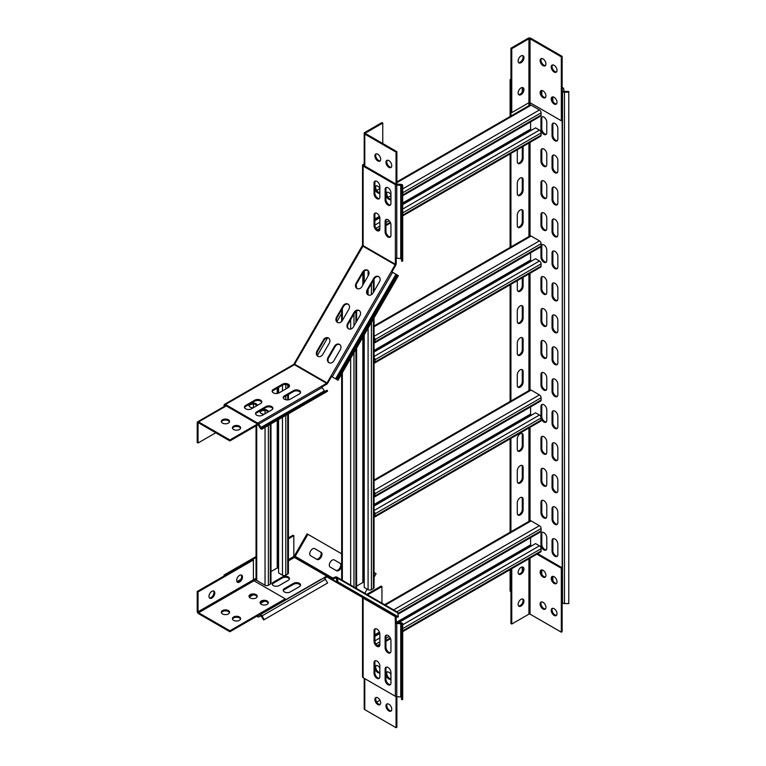 <?xml version="1.0" encoding="UTF-8"?>
<svg xmlns="http://www.w3.org/2000/svg" width="766" height="766" viewBox="0 0 766 766"><rect width="100%" height="100%" fill="white"/><g stroke="black" fill="none" stroke-linecap="round" stroke-linejoin="round"><path stroke-width="1.15" d="M328.691 338.17A4.108 3.361 -60 0 0 324.037 340.2L317.574 351.383A4.108 3.361 -60 0 0 318.149 356.439M317.842 356.286L317.842 356.286A4.108 3.361 120 0 1 316.99 351.048L323.453 339.855A4.108 3.361 120 0 1 328.413 337.978A4.108 3.361 120 0 1 329.265 343.216L322.802 354.399A4.108 3.361 120 0 1 317.842 356.286M339.769 344.556A4.108 3.361 -60 0 0 335.106 346.586L328.652 357.779A4.108 3.361 -60 0 0 329.217 362.825M328.911 362.682L328.911 362.682A4.108 3.361 120 0 1 328.059 357.444L334.522 346.251A4.108 3.361 120 0 1 339.482 344.374A4.108 3.361 120 0 1 340.334 349.612L333.88 360.796A4.108 3.361 120 0 1 328.911 362.682M347.64 323.539L354.093 312.346A4.108 3.361 -60 0 1 359.053 310.469L359.053 310.469A4.108 3.361 -60 0 1 359.905 315.707L353.452 326.89A4.108 3.361 120 0 1 348.492 328.777L348.492 328.777A4.108 3.361 120 0 1 347.64 323.539L348.224 323.874A4.108 3.361 -60 0 0 348.789 328.93M342.354 308.478L342.354 320.542A4.108 3.361 120 0 1 337.413 322.381L337.413 322.381A4.108 3.361 120 0 1 336.561 317.143L337.155 317.488A4.108 3.361 -60 0 0 337.72 322.534M254.791 400.178A4.108 2.375 180 0 1 260.603 400.178A4.108 2.375 180 0 1 261.809 401.853A4.108 2.375 180 0 1 260.603 403.538L251.468 408.805A4.108 2.375 180 0 1 246.987 409.322A4.108 2.375 180 0 1 244.45 407.129A4.108 2.375 180 0 1 245.656 405.453L254.791 400.178L254.791 401.135L245.656 406.411A4.108 2.375 -0 0 0 244.536 407.608M261.723 402.332A4.108 2.375 -0 0 0 260.603 401.135A4.108 2.375 -0 0 0 254.791 401.135M293.541 390.593A4.108 2.375 180 0 1 299.362 390.593A4.108 2.375 180 0 1 300.559 392.269A4.108 2.375 180 0 1 299.362 393.944L290.228 399.22A4.108 2.375 180 0 1 285.747 399.737A4.108 2.375 180 0 1 283.209 397.544A4.108 2.375 180 0 1 284.406 395.859L293.541 390.593L293.541 391.55L284.406 396.826A4.108 2.375 -0 0 0 283.296 398.023M300.473 392.747A4.108 2.375 -0 0 0 299.362 391.55A4.108 2.375 -0 0 0 293.541 391.55M282.472 384.197A4.108 2.375 180 0 1 288.284 384.197A4.108 2.375 180 0 1 289.491 385.873A4.108 2.375 180 0 1 288.284 387.558L279.15 392.824A4.108 2.375 180 0 1 274.668 393.341A4.108 2.375 180 0 1 272.131 391.148A4.108 2.375 180 0 1 273.338 389.473L282.472 384.197L282.472 385.154L273.338 390.43A4.108 2.375 -0 0 0 272.217 391.627M289.404 386.351A4.108 2.375 -0 0 0 288.284 385.154A4.108 2.375 -0 0 0 282.472 385.154L282.472 390.909M265.859 406.574A4.108 2.375 180 0 1 271.681 406.574A4.108 2.375 180 0 1 272.878 408.249A4.108 2.375 180 0 1 271.681 409.925L262.546 415.201A4.108 2.375 180 0 1 258.065 415.718A4.108 2.375 180 0 1 255.528 413.525A4.108 2.375 180 0 1 256.725 411.849L265.859 406.574L265.859 407.531L256.725 412.807A4.108 2.375 -0 0 0 255.614 414.004M272.792 408.728A4.108 2.375 -0 0 0 271.681 407.531A4.108 2.375 -0 0 0 265.859 407.531M224.065 406.545L224.065 405.291A1.953 1.13 60 0 1 224.467 404.4A1.953 1.13 60 0 1 225.453 404.496L257.711 423.119L321.098 386.524A1.953 1.13 60 0 1 322.084 387.558L324.851 391.455M257.711 423.119A1.953 1.13 60 0 1 258.688 424.153L261.465 428.05L327.005 390.21L327.589 391.225L264.203 427.83L263.619 426.806M224.898 406.066L225.453 405.453L257.711 424.077L260.095 427.945A1.953 1.13 -120 0 0 261.072 428.97A1.953 1.13 -120 0 0 262.049 429.075L325.445 392.47A1.953 1.13 -120 0 0 325.445 392.47L264.203 427.83M367.556 270.168L367.556 270.168A4.108 3.361 -60 0 0 362.596 272.054L356.133 283.238A4.108 3.361 -60 0 0 356.985 288.476A4.108 3.361 -60 0 0 361.954 286.599L368.408 275.406A4.108 3.361 -60 0 0 367.556 270.168M378.634 276.564L378.634 276.564A4.108 3.361 -60 0 0 373.674 278.451L367.211 289.634A4.108 3.361 -60 0 0 368.063 294.872A4.108 3.361 -60 0 0 373.023 292.995L379.486 281.802A4.108 3.361 -60 0 0 378.634 276.564M342.373 320.504L348.836 309.311A4.108 3.361 -60 0 0 347.984 304.073L347.984 304.073A4.108 3.361 -60 0 0 343.024 305.96L336.561 317.143M376.958 198.653A4.108 2.375 -120 0 0 379.007 198.863A4.108 2.375 -120 0 0 379.859 196.977L379.859 186.425A4.108 2.375 -120 0 0 378.069 182.289A4.108 2.375 -120 0 0 374.9 181.188A4.108 2.375 -120 0 0 374.047 183.074L374.047 193.626A4.108 2.375 -120 0 0 376.958 198.653M379.381 198.547A4.108 2.375 60 0 1 377.782 198.174A4.108 2.375 60 0 1 374.88 193.147L374.88 182.595A4.108 2.375 60 0 1 375.359 181.025M388.027 237.01A4.108 2.375 -120 0 0 390.085 237.221A4.108 2.375 -120 0 0 390.938 235.334L390.938 224.783A4.108 2.375 -120 0 0 389.138 220.646A4.108 2.375 -120 0 0 385.968 219.545A4.108 2.375 -120 0 0 385.116 221.431L385.116 231.983A4.108 2.375 -120 0 0 388.027 237.01M390.459 236.905A4.108 2.375 60 0 1 388.86 236.531A4.108 2.375 60 0 1 385.949 231.495L385.949 220.953A4.108 2.375 60 0 1 386.428 219.382M376.958 230.623A4.108 2.375 -120 0 0 379.007 230.825A4.108 2.375 -120 0 0 379.859 228.938L379.859 218.396A4.108 2.375 -120 0 0 378.069 214.26A4.108 2.375 -120 0 0 374.9 213.159A4.108 2.375 -120 0 0 374.047 215.035L374.047 225.587A4.108 2.375 -120 0 0 376.958 230.623M379.381 230.509A4.108 2.375 60 0 1 377.782 230.145A4.108 2.375 60 0 1 374.88 225.108L374.88 214.557A4.108 2.375 60 0 1 375.359 212.986M388.027 205.049A4.108 2.375 -120 0 0 390.085 205.25A4.108 2.375 -120 0 0 390.938 203.373L390.938 192.821A4.108 2.375 -120 0 0 389.138 188.685A4.108 2.375 -120 0 0 385.968 187.584A4.108 2.375 -120 0 0 385.116 189.47L385.116 200.012A4.108 2.375 -120 0 0 388.027 205.049M390.459 204.943A4.108 2.375 60 0 1 388.86 204.57A4.108 2.375 60 0 1 385.949 199.533L385.949 188.991A4.108 2.375 60 0 1 386.428 187.421M364.204 163.828L363.113 164.451A1.953 1.13 0 0 0 362.538 165.255A1.953 1.13 0 0 0 363.113 166.05L395.371 184.683L395.371 257.874A1.953 1.13 0 0 0 396.759 258.209L401.528 258.659M395.371 184.683A1.953 1.13 0 0 0 396.759 185.008L401.528 185.458L401.528 261.149L402.696 261.149L402.696 187.948L401.528 187.948M364.204 164.786L363.946 165.571L396.204 184.204L400.742 184.328A1.953 1.13 180 0 1 402.121 184.663A1.953 1.13 180 0 1 402.696 185.458L402.696 187.948M395.965 274.285L335.604 378.825L336.389 379.275L396.74 274.735L391.302 271.595L395.371 264.27L395.371 257.874M335.604 378.825L332.205 376.862L392.565 272.323M396.204 258.161L396.204 263.791A1.953 1.13 120 0 1 395.802 265.151L391.886 271.93M362.538 165.255L362.538 244.842A1.953 1.13 0 0 0 363.113 245.647L362.95 246.192L395.208 264.816M348.224 323.874L354.687 312.691A4.108 3.361 120 0 1 359.34 310.651M337.155 317.488L343.608 306.295A4.108 3.361 120 0 1 348.271 304.265M357.291 288.629A4.108 3.361 120 0 1 356.726 283.583L363.18 272.39A4.108 3.361 120 0 1 367.843 270.36M368.369 295.025A4.108 3.361 120 0 1 367.795 289.969L374.258 278.786A4.108 3.361 120 0 1 378.911 276.756M321.758 387.098L326.642 384.283A1.953 1.13 -60 0 0 327.618 383.249L331.534 376.47L330.941 376.135L332.205 376.862M294.364 364.051L327.025 382.914L391.302 271.595M294.048 363.869L362.232 245.771L362.95 246.192L294.374 364.702L326.642 383.326L321.098 386.524M342.354 312.231L336.935 321.615M327.513 337.94L317.354 355.52M396.74 274.735L397.372 275.099L337.021 379.639L336.389 379.275M337.021 379.639L338.026 380.223L398.377 275.683L397.372 275.099M224.467 404.4L293.397 364.606A1.953 1.13 60 0 1 294.374 364.702L225.453 404.496M368.408 600.879L361.954 597.154M379.486 607.275L373.023 603.541M359.905 595.967L348.492 589.38M348.836 589.581L337.413 582.983M335.795 570.297A4.108 2.375 -60 0 0 337.854 570.096A4.108 2.375 -60 0 0 340.535 566.467A4.108 2.375 -60 0 0 339.903 563.173L340.736 563.652A4.108 2.375 -60 0 1 341.368 566.945A4.108 2.375 -60 0 1 338.677 570.574A4.108 2.375 -60 0 1 336.628 570.775L330.165 567.051A4.108 2.375 120 0 1 329.313 565.164A4.108 2.375 120 0 1 331.103 561.028A4.108 2.375 120 0 1 334.273 559.927L340.736 563.652M374.047 662.734A4.108 2.375 60 0 1 374.9 660.847A4.108 2.375 60 0 1 376.958 661.058A4.108 2.375 60 0 1 379.859 666.094L379.859 676.637A4.108 2.375 60 0 1 379.007 678.523A4.108 2.375 60 0 1 375.838 677.422A4.108 2.375 60 0 1 374.047 673.285L374.047 662.734L374.88 662.255L374.88 672.807A4.108 2.375 -120 0 0 376.403 676.637A4.108 2.375 -120 0 0 379.381 678.207M375.359 660.685A4.108 2.375 -120 0 0 374.88 662.255M385.116 637.159A4.108 2.375 60 0 1 385.968 635.282A4.108 2.375 60 0 1 388.027 635.483A4.108 2.375 60 0 1 390.938 640.52L390.938 651.071A4.108 2.375 60 0 1 390.085 652.948A4.108 2.375 60 0 1 386.916 651.847A4.108 2.375 60 0 1 385.116 647.71L385.116 637.159L385.949 636.68L385.949 647.232A4.108 2.375 -120 0 0 387.481 651.071A4.108 2.375 -120 0 0 390.459 652.632M386.428 635.11A4.108 2.375 -120 0 0 385.949 636.68M374.047 630.772A4.108 2.375 60 0 1 374.9 628.886A4.108 2.375 60 0 1 376.958 629.087A4.108 2.375 60 0 1 379.859 634.124L379.859 644.675A4.108 2.375 60 0 1 379.007 646.552A4.108 2.375 60 0 1 375.838 645.451A4.108 2.375 60 0 1 374.047 641.314L374.047 630.772L374.88 630.294L374.88 640.836A4.108 2.375 -120 0 0 376.403 644.675A4.108 2.375 -120 0 0 379.381 646.245M375.359 628.723A4.108 2.375 -120 0 0 374.88 630.294M385.116 669.13A4.108 2.375 60 0 1 385.968 667.243A4.108 2.375 60 0 1 388.027 667.445A4.108 2.375 60 0 1 390.938 672.481L390.938 683.033A4.108 2.375 60 0 1 390.085 684.909A4.108 2.375 60 0 1 386.916 683.808A4.108 2.375 60 0 1 385.116 679.672L385.116 669.13L385.949 668.651L385.949 679.193A4.108 2.375 -120 0 0 387.481 683.033A4.108 2.375 -120 0 0 390.459 684.603M386.428 667.081A4.108 2.375 -120 0 0 385.949 668.651M362.538 597.49L362.538 676.876A1.953 1.13 -0 0 0 363.113 677.68L395.371 696.304L395.371 623.103A1.953 1.13 -0 0 0 396.759 623.438L401.528 623.888L401.528 699.569L402.696 699.569L402.696 626.377L401.528 626.377M395.371 696.304A1.953 1.13 -0 0 0 396.759 696.629L401.528 697.089M396.204 616.534L396.204 622.624L400.742 622.758A1.953 1.13 180 0 1 402.121 623.093A1.953 1.13 180 0 1 402.696 623.888L402.696 626.377M309.742 553.866A4.108 2.375 120 0 0 310.594 555.743L317.047 559.477A4.108 2.375 120 0 0 321.165 557.102A4.108 2.375 120 0 0 321.165 552.353L314.702 548.628A4.108 2.375 120 0 0 311.532 549.729A4.108 2.375 120 0 0 309.742 553.866M283.296 590.768A4.108 2.375 180 0 1 284.406 589.561L293.541 584.295A4.108 2.375 180 0 1 299.362 584.295A4.108 2.375 180 0 1 300.473 585.492M299.362 586.689A4.108 2.375 -0 0 0 300.559 585.013A4.108 2.375 -0 0 0 299.362 583.328A4.108 2.375 -0 0 0 293.541 583.328L284.406 588.604A4.108 2.375 -0 0 0 283.209 590.28A4.108 2.375 -0 0 0 285.747 592.472A4.108 2.375 -0 0 0 290.228 591.965L299.362 586.689M272.217 584.372A4.108 2.375 180 0 1 273.338 583.175L282.472 577.899A4.108 2.375 180 0 1 288.284 577.899A4.108 2.375 180 0 1 289.404 579.096M288.284 580.293A4.108 2.375 -0 0 0 289.491 578.617A4.108 2.375 -0 0 0 288.284 576.942A4.108 2.375 -0 0 0 282.472 576.942L273.338 582.217A4.108 2.375 -0 0 0 272.131 583.893A4.108 2.375 -0 0 0 274.668 586.086A4.108 2.375 -0 0 0 279.15 585.569L288.284 580.293M256.725 616.257L257.711 616.822A1.953 1.13 -120 0 0 258.688 616.917L261.072 615.807L263.619 619.953L327.589 583.012L325.445 579.288A1.953 1.13 60 0 0 324.458 578.253A1.953 1.13 60 0 0 323.482 578.158L260.095 614.753A1.953 1.13 60 0 1 261.072 614.849A1.953 1.13 60 0 1 262.049 615.883L264.203 619.608M336.389 578.483L337.021 582.361L338.026 581.978L337.394 578.1A1.953 1.599 -60 0 0 335.431 576.97L332.032 578.253A0.785 0.642 -60 0 1 331.534 578.234L330.941 579.249A1.953 1.599 -60 0 0 332.205 579.316L335.604 578.024L336.389 578.483A0.785 0.642 -60 0 0 335.604 578.024M288.418 537.866L292.995 535.223L293.818 535.702L293.818 556.48L294.374 557.437A1.953 1.13 -60 0 1 295.35 557.342L331.534 578.234M362.577 597.518A1.953 1.13 -0 0 0 363.113 598.083L362.95 597.729A1.953 1.599 -60 0 0 362.95 597.729L391.302 614.093A1.953 1.599 -60 0 0 392.249 614.246M257.558 615.778L323.482 578.158M258.688 616.917L260.679 615.768L258.688 616.917M332.703 578.004L295.188 556.346A0.785 0.642 -60 0 0 295.35 557.342L327.618 575.975A1.953 1.13 120 0 0 326.642 576.07L321.49 579.307M256.045 556.556L224.065 575.017L224.898 575.505L256.045 557.524M288.418 538.824L293.818 535.702M236.943 581.653L240.773 579.441M224.065 575.017L224.065 575.984M249.256 597.078L253.086 594.866M260.335 603.464L264.165 601.253M324.487 578.263L327.025 576.99L329.265 578.282M396.204 622.624L395.371 623.103L395.208 616.352L330.941 579.249M328.911 578.071L340.334 584.669M295.188 556.346L307.913 534.314L307.089 533.835L294.364 555.867A1.953 1.599 -60 0 0 294.058 557.141M316.224 558.998A4.108 2.375 120 0 0 320.332 556.614A4.108 2.375 120 0 0 320.332 551.874L321.165 552.353M364.798 593.257L367.173 589.14M374.047 577.238L376.096 573.677L374.047 572.489M307.913 534.314L341.665 553.799M337.394 578.1L397.745 612.944A1.953 1.599 -60 0 0 397.056 611.881L336.705 577.037M338.026 581.978L398.377 616.822L397.372 617.205L337.021 582.361M397.745 612.944L398.377 616.822M366.751 594.387L381.104 586.105L381.937 586.584L367.584 594.866M381.937 603.158L381.937 586.584M402.696 195.77L540.614 116.145A2.346 1.36 -120 0 0 541.102 115.072L541.102 112.832A2.346 1.36 -120 0 0 539.446 109.959L531.135 105.162A2.346 1.36 -120 0 0 529.967 105.047L396.884 181.877M530.589 121.938L530.589 129.138L531.413 130.258M402.696 215.916L540.614 136.281A2.346 1.36 -120 0 0 541.102 135.209L541.102 132.968A2.346 1.36 -120 0 0 539.446 130.096L535.568 127.855L402.696 204.57M379.812 217.783L374.88 220.627M397.956 614.246L540.614 531.882A2.346 1.36 -120 0 0 541.102 530.8L541.102 528.569A2.346 1.36 -120 0 0 539.446 525.687L531.135 520.899A2.346 1.36 -120 0 0 529.967 520.775L384.609 604.7M530.589 537.675L530.589 544.865L531.413 545.986M402.696 631.644L540.614 552.018A2.346 1.36 -120 0 0 541.102 550.946L541.102 548.705A2.346 1.36 -120 0 0 539.446 545.823L535.568 543.592L398.444 622.758M379.812 633.511L374.88 636.364M278.594 419.519L278.594 572.939L282.472 575.18A2.346 1.36 -0 0 0 285.795 575.18L287.729 574.06A2.346 1.36 -0 0 0 288.418 573.102L288.418 413.841M278.594 568.152L277.215 567.989L270.982 571.589M256.045 425.829L256.045 579.498A2.346 1.36 -0 0 0 256.725 580.456L265.036 585.253A2.346 1.36 -0 0 0 268.359 585.253L270.293 584.132A2.346 1.36 -0 0 0 270.982 583.175L270.982 423.914M278.594 393.092L278.594 387.395M520.21 514.963A4.108 2.375 120 0 0 523.111 509.926L523.111 499.375A4.108 2.375 120 0 0 522.259 497.498A4.108 2.375 120 0 0 519.089 498.599A4.108 2.375 120 0 0 517.299 502.735L517.299 513.287A4.108 2.375 120 0 0 518.151 515.164A4.108 2.375 120 0 0 520.21 514.963M517.778 514.848A4.108 2.375 120 0 0 519.377 514.484A4.108 2.375 120 0 0 522.278 509.447L522.278 498.896A4.108 2.375 120 0 0 521.799 497.335M520.21 483.001A4.108 2.375 120 0 0 523.111 477.965L523.111 467.413A4.108 2.375 120 0 0 522.259 465.536A4.108 2.375 120 0 0 519.089 466.638A4.108 2.375 120 0 0 517.299 470.774L517.299 481.316A4.108 2.375 120 0 0 518.151 483.202A4.108 2.375 120 0 0 520.21 483.001M517.778 482.886A4.108 2.375 120 0 0 519.377 482.513A4.108 2.375 120 0 0 522.278 477.486L522.278 466.934A4.108 2.375 120 0 0 521.799 465.364M520.21 451.03A4.108 2.375 120 0 0 523.111 446.004L523.111 435.452A4.108 2.375 120 0 0 522.259 433.566A4.108 2.375 120 0 0 519.089 434.667A4.108 2.375 120 0 0 517.299 438.803L517.299 449.355A4.108 2.375 120 0 0 518.151 451.241A4.108 2.375 120 0 0 520.21 451.03M517.778 450.925A4.108 2.375 120 0 0 519.377 450.552A4.108 2.375 120 0 0 522.278 445.515L522.278 434.973A4.108 2.375 120 0 0 521.799 433.403M520.21 387.108A4.108 2.375 120 0 0 523.111 382.071L523.111 371.52A4.108 2.375 120 0 0 522.259 369.643A4.108 2.375 120 0 0 519.089 370.744A4.108 2.375 120 0 0 517.299 374.88L517.299 385.432A4.108 2.375 120 0 0 518.151 387.309A4.108 2.375 120 0 0 520.21 387.108M517.778 386.993A4.108 2.375 120 0 0 519.377 386.629A4.108 2.375 120 0 0 522.278 381.592L522.278 371.041A4.108 2.375 120 0 0 521.799 369.471M520.21 355.146A4.108 2.375 120 0 0 523.111 350.11L523.111 339.558A4.108 2.375 120 0 0 522.259 337.682A4.108 2.375 120 0 0 519.089 338.783A4.108 2.375 120 0 0 517.299 342.919L517.299 353.461A4.108 2.375 120 0 0 518.151 355.347A4.108 2.375 120 0 0 520.21 355.146M517.778 355.031A4.108 2.375 120 0 0 519.377 354.658A4.108 2.375 120 0 0 522.278 349.631L522.278 339.079A4.108 2.375 120 0 0 521.799 337.509M520.21 323.175A4.108 2.375 120 0 0 523.111 318.139L523.111 307.597A4.108 2.375 120 0 0 522.259 305.711A4.108 2.375 120 0 0 519.089 306.812A4.108 2.375 120 0 0 517.299 310.948L517.299 321.5A4.108 2.375 120 0 0 518.151 323.386A4.108 2.375 120 0 0 520.21 323.175M517.778 323.07A4.108 2.375 120 0 0 519.377 322.697A4.108 2.375 120 0 0 522.278 317.66L522.278 307.118A4.108 2.375 120 0 0 521.799 305.548M517.299 280.643L517.299 289.538A4.108 2.375 120 0 0 518.151 291.415A4.108 2.375 120 0 0 520.21 291.214A4.108 2.375 120 0 0 523.111 286.178L523.111 277.292M517.778 291.109A4.108 2.375 120 0 0 519.377 290.735A4.108 2.375 120 0 0 522.278 285.699L522.278 277.771M520.21 227.282A4.108 2.375 120 0 0 523.111 222.255L523.111 211.703A4.108 2.375 120 0 0 522.259 209.827A4.108 2.375 120 0 0 519.089 210.928A4.108 2.375 120 0 0 517.299 215.064L517.299 225.606A4.108 2.375 120 0 0 518.151 227.492A4.108 2.375 120 0 0 520.21 227.282M517.778 227.176A4.108 2.375 120 0 0 519.377 226.803A4.108 2.375 120 0 0 522.278 221.776L522.278 211.225A4.108 2.375 120 0 0 521.799 209.654M520.21 195.32A4.108 2.375 120 0 0 523.111 190.284L523.111 179.742A4.108 2.375 120 0 0 522.259 177.856A4.108 2.375 120 0 0 519.089 178.957A4.108 2.375 120 0 0 517.299 183.093L517.299 193.645A4.108 2.375 120 0 0 518.151 195.522A4.108 2.375 120 0 0 520.21 195.32M517.778 195.215A4.108 2.375 120 0 0 519.377 194.842A4.108 2.375 120 0 0 522.278 189.805L522.278 179.263A4.108 2.375 120 0 0 521.799 177.693M517.557 149.6A4.108 2.375 120 0 0 517.299 151.132L517.299 161.683A4.108 2.375 120 0 0 518.151 163.56A4.108 2.375 120 0 0 520.21 163.359A4.108 2.375 120 0 0 523.111 158.323L523.111 147.781A4.108 2.375 120 0 0 522.852 146.545M517.778 163.254A4.108 2.375 120 0 0 519.377 162.88A4.108 2.375 120 0 0 522.278 157.844L522.278 147.292A4.108 2.375 120 0 0 522.259 146.881M540.968 246.652L540.968 257.175A4.108 2.375 -120 0 0 542.759 261.311A4.108 2.375 -120 0 0 545.928 262.412A4.108 2.375 -120 0 0 546.78 260.526L546.78 249.984A4.108 2.375 -120 0 0 543.87 244.948A4.108 2.375 -120 0 0 541.821 244.747A4.108 2.375 -120 0 0 541.102 245.685M557.849 224.409A4.108 2.375 -120 0 0 554.948 219.373A4.108 2.375 -120 0 0 552.889 219.172A4.108 2.375 -120 0 0 552.037 221.048L552.037 231.6A4.108 2.375 -120 0 0 553.837 235.737A4.108 2.375 -120 0 0 556.997 236.838A4.108 2.375 -120 0 0 557.849 234.961L557.849 224.409M546.78 218.013A4.108 2.375 -120 0 0 543.87 212.986A4.108 2.375 -120 0 0 541.821 212.776A4.108 2.375 -120 0 0 540.968 214.662L540.968 225.204A4.108 2.375 -120 0 0 542.759 229.35A4.108 2.375 -120 0 0 545.928 230.451A4.108 2.375 -120 0 0 546.78 228.565L546.78 218.013M557.849 192.448A4.108 2.375 -120 0 0 554.948 187.411A4.108 2.375 -120 0 0 552.889 187.21A4.108 2.375 -120 0 0 552.037 189.087L552.037 199.639A4.108 2.375 -120 0 0 553.837 203.775A4.108 2.375 -120 0 0 556.997 204.876A4.108 2.375 -120 0 0 557.849 202.99L557.849 192.448M546.78 313.907A4.108 2.375 -120 0 0 543.87 308.87A4.108 2.375 -120 0 0 541.821 308.669A4.108 2.375 -120 0 0 540.968 310.556L540.968 321.098A4.108 2.375 -120 0 0 542.759 325.234A4.108 2.375 -120 0 0 545.928 326.335A4.108 2.375 -120 0 0 546.78 324.458L546.78 313.907M557.849 288.342A4.108 2.375 -120 0 0 554.948 283.305A4.108 2.375 -120 0 0 552.889 283.094A4.108 2.375 -120 0 0 552.037 284.981L552.037 295.532A4.108 2.375 -120 0 0 553.837 299.669A4.108 2.375 -120 0 0 556.997 300.77A4.108 2.375 -120 0 0 557.849 298.884L557.849 288.342M546.78 281.945A4.108 2.375 -120 0 0 543.87 276.909A4.108 2.375 -120 0 0 541.821 276.708A4.108 2.375 -120 0 0 540.968 278.585L540.968 289.136A4.108 2.375 -120 0 0 542.759 293.273A4.108 2.375 -120 0 0 545.928 294.374A4.108 2.375 -120 0 0 546.78 292.497L546.78 281.945M557.849 256.371A4.108 2.375 -120 0 0 554.948 251.334A4.108 2.375 -120 0 0 552.889 251.133A4.108 2.375 -120 0 0 552.037 253.019L552.037 263.561A4.108 2.375 -120 0 0 553.837 267.698A4.108 2.375 -120 0 0 556.997 268.799A4.108 2.375 -120 0 0 557.849 266.922L557.849 256.371M546.78 122.129A4.108 2.375 -120 0 0 543.87 117.093A4.108 2.375 -120 0 0 541.821 116.892A4.108 2.375 -120 0 0 540.968 118.768L540.968 129.32A4.108 2.375 -120 0 0 542.759 133.456A4.108 2.375 -120 0 0 545.928 134.557A4.108 2.375 -120 0 0 546.78 132.671L546.78 122.129M546.78 186.052A4.108 2.375 -120 0 0 543.87 181.015A4.108 2.375 -120 0 0 541.821 180.814A4.108 2.375 -120 0 0 540.968 182.701L540.968 193.243A4.108 2.375 -120 0 0 542.759 197.379A4.108 2.375 -120 0 0 545.928 198.48A4.108 2.375 -120 0 0 546.78 196.603L546.78 186.052M557.849 160.477A4.108 2.375 -120 0 0 554.948 155.45A4.108 2.375 -120 0 0 552.889 155.239A4.108 2.375 -120 0 0 552.037 157.126L552.037 167.677A4.108 2.375 -120 0 0 553.837 171.814A4.108 2.375 -120 0 0 556.997 172.915A4.108 2.375 -120 0 0 557.849 171.029L557.849 160.477M546.78 154.09A4.108 2.375 -120 0 0 543.87 149.054A4.108 2.375 -120 0 0 541.821 148.853A4.108 2.375 -120 0 0 540.968 150.73L540.968 161.281A4.108 2.375 -120 0 0 542.759 165.418A4.108 2.375 -120 0 0 545.928 166.519A4.108 2.375 -120 0 0 546.78 164.633L546.78 154.09M557.849 128.516A4.108 2.375 -120 0 0 554.948 123.479A4.108 2.375 -120 0 0 552.889 123.278A4.108 2.375 -120 0 0 552.037 125.164L552.037 135.706A4.108 2.375 -120 0 0 553.837 139.843A4.108 2.375 -120 0 0 556.997 140.944A4.108 2.375 -120 0 0 557.849 139.067L557.849 128.516M546.78 505.694A4.108 2.375 -120 0 0 543.87 500.658A4.108 2.375 -120 0 0 541.821 500.457A4.108 2.375 -120 0 0 540.968 502.333L540.968 512.885A4.108 2.375 -120 0 0 542.759 517.021A4.108 2.375 -120 0 0 545.928 518.122A4.108 2.375 -120 0 0 546.78 516.236L546.78 505.694M557.849 480.119A4.108 2.375 -120 0 0 554.948 475.083A4.108 2.375 -120 0 0 552.889 474.882A4.108 2.375 -120 0 0 552.037 476.768L552.037 487.31A4.108 2.375 -120 0 0 553.837 491.446A4.108 2.375 -120 0 0 556.997 492.548A4.108 2.375 -120 0 0 557.849 490.671L557.849 480.119M546.78 473.723A4.108 2.375 -120 0 0 543.87 468.696A4.108 2.375 -120 0 0 541.821 468.486A4.108 2.375 -120 0 0 540.968 470.372L540.968 480.924A4.108 2.375 -120 0 0 542.759 485.06A4.108 2.375 -120 0 0 545.928 486.161A4.108 2.375 -120 0 0 546.78 484.275L546.78 473.723M557.849 448.158A4.108 2.375 -120 0 0 554.948 443.121A4.108 2.375 -120 0 0 552.889 442.92A4.108 2.375 -120 0 0 552.037 444.797L552.037 455.349A4.108 2.375 -120 0 0 553.837 459.485A4.108 2.375 -120 0 0 556.997 460.586A4.108 2.375 -120 0 0 557.849 458.7L557.849 448.158M557.849 544.052A4.108 2.375 -120 0 0 554.948 539.015A4.108 2.375 -120 0 0 552.889 538.814A4.108 2.375 -120 0 0 552.037 540.691L552.037 551.242A4.108 2.375 -120 0 0 553.837 555.379A4.108 2.375 -120 0 0 556.997 556.48A4.108 2.375 -120 0 0 557.849 554.594L557.849 544.052M546.78 537.655A4.108 2.375 -120 0 0 543.87 532.619A4.108 2.375 -120 0 0 541.821 532.418A4.108 2.375 -120 0 0 540.968 534.295L540.968 544.846A4.108 2.375 -120 0 0 542.759 548.983A4.108 2.375 -120 0 0 545.928 550.084A4.108 2.375 -120 0 0 546.78 548.207L546.78 537.655M557.849 512.081A4.108 2.375 -120 0 0 554.948 507.054A4.108 2.375 -120 0 0 552.889 506.843A4.108 2.375 -120 0 0 552.037 508.729L552.037 519.271A4.108 2.375 -120 0 0 553.837 523.417A4.108 2.375 -120 0 0 556.997 524.519A4.108 2.375 -120 0 0 557.849 522.632L557.849 512.081M546.78 377.839A4.108 2.375 -120 0 0 543.87 372.803A4.108 2.375 -120 0 0 541.821 372.602A4.108 2.375 -120 0 0 540.968 374.478L540.968 385.03A4.108 2.375 -120 0 0 542.759 389.166A4.108 2.375 -120 0 0 545.928 390.267A4.108 2.375 -120 0 0 546.78 388.381L546.78 377.839M557.849 352.264A4.108 2.375 -120 0 0 554.948 347.228A4.108 2.375 -120 0 0 552.889 347.027A4.108 2.375 -120 0 0 552.037 348.913L552.037 359.455A4.108 2.375 -120 0 0 553.837 363.591A4.108 2.375 -120 0 0 556.997 364.693A4.108 2.375 -120 0 0 557.849 362.816L557.849 352.264M546.78 345.868A4.108 2.375 -120 0 0 543.87 340.841A4.108 2.375 -120 0 0 541.821 340.631A4.108 2.375 -120 0 0 540.968 342.517L540.968 353.069A4.108 2.375 -120 0 0 542.759 357.205A4.108 2.375 -120 0 0 545.928 358.306A4.108 2.375 -120 0 0 546.78 356.42L546.78 345.868M557.849 320.303A4.108 2.375 -120 0 0 554.948 315.266A4.108 2.375 -120 0 0 552.889 315.065A4.108 2.375 -120 0 0 552.037 316.942L552.037 327.494A4.108 2.375 -120 0 0 553.837 331.63A4.108 2.375 -120 0 0 556.997 332.731A4.108 2.375 -120 0 0 557.849 330.845L557.849 320.303M546.78 441.762A4.108 2.375 -120 0 0 543.87 436.725A4.108 2.375 -120 0 0 541.821 436.524A4.108 2.375 -120 0 0 540.968 438.411L540.968 448.953A4.108 2.375 -120 0 0 542.759 453.089A4.108 2.375 -120 0 0 545.928 454.19A4.108 2.375 -120 0 0 546.78 452.313L546.78 441.762M557.849 416.197A4.108 2.375 -120 0 0 554.948 411.16A4.108 2.375 -120 0 0 552.889 410.959A4.108 2.375 -120 0 0 552.037 412.836L552.037 423.387A4.108 2.375 -120 0 0 553.837 427.524A4.108 2.375 -120 0 0 556.997 428.625A4.108 2.375 -120 0 0 557.849 426.739L557.849 416.197M541.102 418.092A4.108 2.375 -120 0 0 545.928 422.229A4.108 2.375 -120 0 0 546.78 420.352L546.78 409.8A4.108 2.375 -120 0 0 543.87 404.764A4.108 2.375 -120 0 0 541.821 404.563A4.108 2.375 -120 0 0 540.968 406.44L540.968 416.991A4.108 2.375 -120 0 0 540.968 417.077M557.849 384.226A4.108 2.375 -120 0 0 554.948 379.199A4.108 2.375 -120 0 0 552.889 378.988A4.108 2.375 -120 0 0 552.037 380.874L552.037 391.416A4.108 2.375 -120 0 0 553.837 395.553A4.108 2.375 -120 0 0 556.997 396.654A4.108 2.375 -120 0 0 557.849 394.777L557.849 384.226M562.139 87.362L563.125 87.927A1.953 1.13 180 0 1 563.699 88.732L563.929 91.346L568.784 91.48L568.784 603.579L564.475 603.579L564.475 92.159L568.784 92.159M562.139 88.32L562.522 602.449A1.953 1.13 0 0 0 563.096 603.254A1.953 1.13 0 0 0 564.475 603.579M562.139 599.749L562.522 91.03A1.953 1.13 0 0 0 563.096 91.824A1.953 1.13 0 0 0 564.475 92.159M510.099 116.518L510.099 79.693L510.932 79.214M510.099 79.693L510.932 80.171L510.932 116.039M510.099 569.636L510.099 591.113L510.932 591.591L510.932 569.157L510.932 623.562L511.765 624.041L528.923 614.131L530.034 614.131L561.315 632.189L561.315 568.257L562.139 567.778L537.732 553.684M510.932 532.562L510.932 438.372M510.932 401.777L510.932 284.32M510.932 246.93L510.932 153.42M510.099 532.246L510.099 438.851M510.099 401.461L510.099 284.799M510.099 247.408L510.099 153.899M522.278 571.407L522.278 566.984M522.278 91.949L522.278 87.525M546.302 262.096A4.108 2.375 60 0 1 543.324 260.526A4.108 2.375 60 0 1 541.792 256.696L541.792 246.145A4.108 2.375 60 0 1 542.271 244.574M557.37 236.522A4.108 2.375 60 0 1 554.393 234.961A4.108 2.375 60 0 1 552.87 231.121L552.87 220.57A4.108 2.375 60 0 1 553.349 219.009M546.302 230.135A4.108 2.375 60 0 1 543.324 228.565A4.108 2.375 60 0 1 541.792 224.725L541.792 214.183A4.108 2.375 60 0 1 542.271 212.613M557.37 204.56A4.108 2.375 60 0 1 554.393 202.99A4.108 2.375 60 0 1 552.87 199.16L552.87 188.608A4.108 2.375 60 0 1 553.349 187.038M546.302 326.029A4.108 2.375 60 0 1 543.324 324.458A4.108 2.375 60 0 1 541.792 320.619L541.792 310.077A4.108 2.375 60 0 1 542.271 308.507M557.37 300.454A4.108 2.375 60 0 1 554.393 298.884A4.108 2.375 60 0 1 552.87 295.054L552.87 284.502A4.108 2.375 60 0 1 553.349 282.932M546.302 294.058A4.108 2.375 60 0 1 543.324 292.497A4.108 2.375 60 0 1 541.792 288.658L541.792 278.106A4.108 2.375 60 0 1 542.271 276.536M557.37 268.493A4.108 2.375 60 0 1 554.393 266.922A4.108 2.375 60 0 1 552.87 263.083L552.87 252.541A4.108 2.375 60 0 1 553.349 250.97M546.302 134.242A4.108 2.375 60 0 1 543.324 132.671A4.108 2.375 60 0 1 541.792 128.841L541.792 118.29A4.108 2.375 60 0 1 542.271 116.719M552.87 101.303L552.87 96.88M541.792 94.907L541.792 90.484M546.302 198.174A4.108 2.375 60 0 1 543.324 196.603A4.108 2.375 60 0 1 541.792 192.764L541.792 182.222A4.108 2.375 60 0 1 542.271 180.652M557.37 172.599A4.108 2.375 60 0 1 554.393 171.029A4.108 2.375 60 0 1 552.87 167.199L552.87 156.647A4.108 2.375 60 0 1 553.349 155.077M546.302 166.203A4.108 2.375 60 0 1 543.324 164.642A4.108 2.375 60 0 1 541.792 160.803L541.792 150.251A4.108 2.375 60 0 1 542.271 148.681M557.37 140.638A4.108 2.375 60 0 1 554.393 139.067A4.108 2.375 60 0 1 552.87 135.228L552.87 124.686A4.108 2.375 60 0 1 553.349 123.115M546.302 517.806A4.108 2.375 60 0 1 543.324 516.236A4.108 2.375 60 0 1 541.792 512.406L541.792 501.854A4.108 2.375 60 0 1 542.271 500.284M557.37 492.241A4.108 2.375 60 0 1 554.393 490.671A4.108 2.375 60 0 1 552.87 486.831L552.87 476.289A4.108 2.375 60 0 1 553.349 474.719M546.302 485.845A4.108 2.375 60 0 1 543.324 484.275A4.108 2.375 60 0 1 541.792 480.445L541.792 469.893A4.108 2.375 60 0 1 542.271 468.323M557.37 460.27A4.108 2.375 60 0 1 554.393 458.71A4.108 2.375 60 0 1 552.87 454.87L552.87 444.318A4.108 2.375 60 0 1 553.349 442.748M541.792 574.366L541.792 569.942M557.37 556.164A4.108 2.375 60 0 1 554.393 554.594A4.108 2.375 60 0 1 552.87 550.764L552.87 540.212A4.108 2.375 60 0 1 553.349 538.642M546.302 549.768A4.108 2.375 60 0 1 543.324 548.207A4.108 2.375 60 0 1 541.792 544.367L541.792 533.816A4.108 2.375 60 0 1 542.271 532.255M557.37 524.203A4.108 2.375 60 0 1 554.393 522.632A4.108 2.375 60 0 1 552.87 518.793L552.87 508.251A4.108 2.375 60 0 1 553.349 506.68M546.302 389.951A4.108 2.375 60 0 1 543.324 388.381A4.108 2.375 60 0 1 541.792 384.551L541.792 374A4.108 2.375 60 0 1 542.271 372.429M557.37 364.386A4.108 2.375 60 0 1 554.393 362.816A4.108 2.375 60 0 1 552.87 358.976L552.87 348.425A4.108 2.375 60 0 1 553.349 346.864M546.302 357.99A4.108 2.375 60 0 1 543.324 356.42A4.108 2.375 60 0 1 541.792 352.58L541.792 342.038A4.108 2.375 60 0 1 542.271 340.468M557.37 332.415A4.108 2.375 60 0 1 554.393 330.845A4.108 2.375 60 0 1 552.87 327.015L552.87 316.463A4.108 2.375 60 0 1 553.349 314.893M546.302 453.884A4.108 2.375 60 0 1 543.324 452.313A4.108 2.375 60 0 1 541.792 448.474L541.792 437.932A4.108 2.375 60 0 1 542.271 436.361M557.37 428.309A4.108 2.375 60 0 1 554.393 426.739A4.108 2.375 60 0 1 552.87 422.909L552.87 412.357A4.108 2.375 60 0 1 553.349 410.787M546.302 421.913A4.108 2.375 60 0 1 543.324 420.352A4.108 2.375 60 0 1 541.792 416.512L541.792 405.961A4.108 2.375 60 0 1 542.271 404.4M557.37 396.348A4.108 2.375 60 0 1 554.393 394.777A4.108 2.375 60 0 1 552.87 390.938L552.87 380.396A4.108 2.375 60 0 1 553.349 378.825M552.87 580.762L552.87 576.338M356.602 586.086L362.835 582.486L364.223 582.639M356.353 287.394L356.094 285.498M374.047 317.833L374.047 587.599A2.346 1.36 180 0 1 373.358 588.556L371.414 589.676A2.346 1.36 180 0 1 368.092 589.676L364.223 587.436L364.223 334.847M364.223 271.135L364.223 282.664M374.047 497.096A2.346 1.36 -120 0 0 374.526 496.99L540.614 401.097A2.346 1.36 -120 0 0 541.102 400.024L541.102 397.784A2.346 1.36 -120 0 0 539.446 394.911L531.135 390.114A2.346 1.36 -120 0 0 529.967 389.999L374.047 480.014M374.526 496.99A2.346 1.36 -120 0 0 375.014 495.908L375.014 493.677A2.346 1.36 -120 0 0 374.047 491.37M530.589 406.89L530.589 414.09L531.413 415.201M374.047 517.232A2.346 1.36 -120 0 0 374.526 517.127L540.614 421.233A2.346 1.36 -120 0 0 541.102 420.161L541.102 417.92A2.346 1.36 -120 0 0 539.446 415.048L535.568 412.807L374.047 506.067M374.526 517.127A2.346 1.36 -120 0 0 375.014 516.054L375.014 513.814A2.346 1.36 -120 0 0 374.047 511.506M374.047 343.044A2.346 1.36 -120 0 0 374.526 342.938L540.614 247.045A2.346 1.36 -120 0 0 541.102 245.972L541.102 243.732A2.346 1.36 -120 0 0 539.446 240.859L531.135 236.062A2.346 1.36 -120 0 0 529.967 235.947L374.047 325.962M374.526 342.938A2.346 1.36 -120 0 0 375.014 341.856L375.014 339.625A2.346 1.36 -120 0 0 374.047 337.318M530.589 252.837L530.589 260.038L531.413 261.149M374.047 363.18A2.346 1.36 -120 0 0 374.526 363.074L540.614 267.181A2.346 1.36 -120 0 0 541.102 266.108L541.102 263.868A2.346 1.36 -120 0 0 539.446 260.995L535.568 258.755L374.047 352.006M374.526 363.074A2.346 1.36 -120 0 0 375.014 361.992L375.014 359.761A2.346 1.36 -120 0 0 374.047 357.454M214.796 592.999A4.108 2.375 120 0 0 213.944 591.122A4.108 2.375 120 0 0 210.774 592.223A4.108 2.375 120 0 0 208.974 596.36A4.108 2.375 120 0 0 209.827 598.236A4.108 2.375 120 0 0 212.996 597.135A4.108 2.375 120 0 0 214.796 592.999M209.453 597.93A4.108 2.375 120 0 0 212.431 596.36A4.108 2.375 120 0 0 213.963 592.52A4.108 2.375 120 0 0 213.484 590.95M242.477 577.018A4.108 2.375 120 0 0 241.625 575.142A4.108 2.375 120 0 0 238.456 576.243A4.108 2.375 120 0 0 236.656 580.379A4.108 2.375 120 0 0 237.508 582.256A4.108 2.375 120 0 0 240.677 581.155A4.108 2.375 120 0 0 242.477 577.018M237.134 581.94A4.108 2.375 120 0 0 240.112 580.379A4.108 2.375 120 0 0 241.644 576.539A4.108 2.375 120 0 0 241.166 574.969M221.422 612.743A4.108 2.375 180 0 1 224.266 610.942A4.108 2.375 180 0 1 228.354 611.536A4.108 2.375 180 0 1 229.474 612.743M228.354 610.579A4.108 2.375 -0 0 0 223.873 610.071A4.108 2.375 -0 0 0 221.336 612.254A4.108 2.375 -0 0 0 222.542 613.939A4.108 2.375 -0 0 0 227.023 614.447A4.108 2.375 -0 0 0 229.561 612.254A4.108 2.375 -0 0 0 228.354 610.579M260.181 603.148A4.108 2.375 180 0 1 263.025 601.358A4.108 2.375 180 0 1 267.114 601.952A4.108 2.375 180 0 1 268.224 603.148M267.114 600.994A4.108 2.375 -0 0 0 262.633 600.477A4.108 2.375 -0 0 0 260.095 602.67A4.108 2.375 -0 0 0 261.292 604.345A4.108 2.375 -0 0 0 265.773 604.862A4.108 2.375 -0 0 0 268.311 602.67A4.108 2.375 -0 0 0 267.114 600.994M249.103 596.752A4.108 2.375 180 0 1 251.947 594.962A4.108 2.375 180 0 1 256.035 595.555A4.108 2.375 180 0 1 257.156 596.752M256.035 594.598A4.108 2.375 -0 0 0 251.554 594.081A4.108 2.375 -0 0 0 249.017 596.274A4.108 2.375 -0 0 0 250.223 597.959A4.108 2.375 -0 0 0 254.705 598.466A4.108 2.375 -0 0 0 257.242 596.274A4.108 2.375 -0 0 0 256.035 594.598M232.5 619.129A4.108 2.375 180 0 1 235.344 617.339A4.108 2.375 180 0 1 239.432 617.932A4.108 2.375 180 0 1 240.543 619.129M239.432 616.975A4.108 2.375 -0 0 0 234.951 616.458A4.108 2.375 -0 0 0 232.414 618.65A4.108 2.375 -0 0 0 233.611 620.326A4.108 2.375 -0 0 0 238.092 620.843A4.108 2.375 -0 0 0 240.629 618.65A4.108 2.375 -0 0 0 239.432 616.975M285.239 598.83L229.877 630.801L198.595 612.743L198.049 611.775L198.049 591.965L197.216 591.486L197.216 611.297A1.953 1.13 -120 0 0 198.595 613.7L229.877 631.758L285.239 599.797L285.239 598.83L253.958 580.772L256.045 579.575M198.049 591.965L253.412 559.994L253.412 579.814L253.958 580.772L198.595 612.743M229.877 630.801L229.877 631.758M197.216 591.486L252.579 559.515L253.412 559.994M257.242 405.473A4.108 2.375 -0 0 0 257.242 405.453A4.108 2.375 -0 0 0 256.035 403.778A4.108 2.375 -0 0 0 251.554 403.261A4.108 2.375 -0 0 0 249.017 405.453A4.108 2.375 -0 0 0 250.223 407.129A4.108 2.375 -0 0 0 253.173 407.828M249.103 405.932A4.108 2.375 180 0 1 251.947 404.142A4.108 2.375 180 0 1 256.035 404.735A4.108 2.375 180 0 1 257.003 405.616M239.432 426.145A4.108 2.375 -0 0 0 234.951 425.637A4.108 2.375 -0 0 0 232.414 427.83A4.108 2.375 -0 0 0 233.611 429.506A4.108 2.375 -0 0 0 238.092 430.023A4.108 2.375 -0 0 0 240.629 427.83A4.108 2.375 -0 0 0 239.432 426.145M232.5 428.309A4.108 2.375 180 0 1 235.344 426.509A4.108 2.375 180 0 1 239.432 427.112A4.108 2.375 180 0 1 240.543 428.309M228.354 419.758A4.108 2.375 -0 0 0 223.873 419.241A4.108 2.375 -0 0 0 221.336 421.434A4.108 2.375 -0 0 0 222.542 423.11A4.108 2.375 -0 0 0 227.023 423.627A4.108 2.375 -0 0 0 229.561 421.434A4.108 2.375 -0 0 0 228.354 419.758M221.422 421.913A4.108 2.375 180 0 1 224.266 420.122A4.108 2.375 180 0 1 228.354 420.716A4.108 2.375 180 0 1 229.474 421.913M268.311 411.869A4.108 2.375 -0 0 0 268.311 411.849A4.108 2.375 -0 0 0 267.114 410.164A4.108 2.375 -0 0 0 262.633 409.657A4.108 2.375 -0 0 0 260.095 411.849A4.108 2.375 -0 0 0 261.292 413.525A4.108 2.375 -0 0 0 264.241 414.215M260.181 412.328A4.108 2.375 180 0 1 263.025 410.528A4.108 2.375 180 0 1 267.114 411.122A4.108 2.375 180 0 1 268.071 412.012M253.412 407.694L253.412 404.046M215.763 432.78L198.049 443.007L197.216 442.528L197.216 422.717A1.953 1.13 60 0 1 197.618 421.817A1.953 1.13 60 0 1 198.595 421.913L229.877 439.971L229.877 440.929L198.595 422.87L198.049 423.196L198.595 422.87M257.558 423.991L229.877 439.971M258.161 424.603L229.877 440.929M198.049 443.007L198.049 423.196M521.033 599.347A4.108 2.375 120 0 0 518.352 602.966A4.108 2.375 120 0 0 518.984 606.26A4.108 2.375 120 0 0 521.033 606.059A4.108 2.375 120 0 0 523.724 602.44A4.108 2.375 120 0 0 523.092 599.146A4.108 2.375 120 0 0 521.033 599.347M518.611 605.944A4.108 2.375 120 0 0 520.21 605.58A4.108 2.375 120 0 0 522.766 602.335A4.108 2.375 120 0 0 522.632 598.974M521.033 567.386A4.108 2.375 120 0 0 518.352 571.005A4.108 2.375 120 0 0 518.984 574.299A4.108 2.375 120 0 0 521.033 574.098A4.108 2.375 120 0 0 523.724 570.469A4.108 2.375 120 0 0 523.092 567.175A4.108 2.375 120 0 0 521.033 567.386M518.611 573.983A4.108 2.375 120 0 0 520.21 573.619A4.108 2.375 120 0 0 522.766 570.373A4.108 2.375 120 0 0 522.632 567.012M545.469 608.903A4.108 2.375 60 0 1 543.87 608.539A4.108 2.375 60 0 1 541.313 605.293A4.108 2.375 60 0 1 541.447 601.932M543.046 602.306A4.108 2.375 -120 0 0 540.987 602.095A4.108 2.375 -120 0 0 540.356 605.389A4.108 2.375 -120 0 0 543.046 609.018A4.108 2.375 -120 0 0 545.095 609.219A4.108 2.375 -120 0 0 545.727 605.925A4.108 2.375 -120 0 0 543.046 602.306M556.547 583.338A4.108 2.375 60 0 1 554.948 582.964A4.108 2.375 60 0 1 552.391 579.728A4.108 2.375 60 0 1 552.516 576.358M554.115 576.731A4.108 2.375 -120 0 0 552.056 576.53A4.108 2.375 -120 0 0 551.434 579.824A4.108 2.375 -120 0 0 554.115 583.443A4.108 2.375 -120 0 0 556.173 583.644A4.108 2.375 -120 0 0 556.796 580.35A4.108 2.375 -120 0 0 554.115 576.731M545.469 576.942A4.108 2.375 60 0 1 543.87 576.568A4.108 2.375 60 0 1 541.313 573.332A4.108 2.375 60 0 1 541.447 569.971M543.046 570.335A4.108 2.375 -120 0 0 540.987 570.134A4.108 2.375 -120 0 0 540.356 573.428A4.108 2.375 -120 0 0 543.046 577.047A4.108 2.375 -120 0 0 545.095 577.258A4.108 2.375 -120 0 0 545.727 573.964A4.108 2.375 -120 0 0 543.046 570.335M556.547 615.299A4.108 2.375 60 0 1 554.948 614.926A4.108 2.375 60 0 1 552.391 611.689A4.108 2.375 60 0 1 552.516 608.328M554.115 608.692A4.108 2.375 -120 0 0 552.056 608.491A4.108 2.375 -120 0 0 551.434 611.785A4.108 2.375 -120 0 0 554.115 615.404A4.108 2.375 -120 0 0 556.173 615.615A4.108 2.375 -120 0 0 556.796 612.321A4.108 2.375 -120 0 0 554.115 608.692M536.899 554.163L561.315 568.257M561.315 632.189L562.139 631.711L562.139 567.778M511.765 624.041L511.765 568.678M379.859 668.057A4.108 2.375 -120 0 0 377.782 665.846A4.108 2.375 -120 0 0 375.733 665.644A4.108 2.375 -120 0 0 375.101 668.938A4.108 2.375 -120 0 0 377.782 672.567A4.108 2.375 -120 0 0 379.84 672.768A4.108 2.375 -120 0 0 379.859 672.749M379.859 672.481A4.108 2.375 60 0 1 378.615 672.079A4.108 2.375 60 0 1 376.058 668.842A4.108 2.375 60 0 1 376.183 665.482M388.86 704.203A4.108 2.375 -120 0 0 386.801 704.002A4.108 2.375 -120 0 0 386.169 707.296A4.108 2.375 -120 0 0 388.86 710.915A4.108 2.375 -120 0 0 390.909 711.126A4.108 2.375 -120 0 0 391.541 707.832A4.108 2.375 -120 0 0 388.86 704.203M391.282 710.81A4.108 2.375 60 0 1 389.683 710.436A4.108 2.375 60 0 1 387.127 707.2A4.108 2.375 60 0 1 387.261 703.839M377.782 697.816A4.108 2.375 -120 0 0 375.733 697.606A4.108 2.375 -120 0 0 375.101 700.9A4.108 2.375 -120 0 0 377.782 704.529A4.108 2.375 -120 0 0 379.84 704.73A4.108 2.375 -120 0 0 380.472 701.436A4.108 2.375 -120 0 0 377.782 697.816M380.214 704.414A4.108 2.375 60 0 1 378.615 704.05A4.108 2.375 60 0 1 376.058 700.804A4.108 2.375 60 0 1 376.183 697.443M390.938 674.453A4.108 2.375 -120 0 0 388.86 672.242A4.108 2.375 -120 0 0 386.801 672.041A4.108 2.375 -120 0 0 386.169 675.334A4.108 2.375 -120 0 0 388.86 678.954A4.108 2.375 -120 0 0 390.909 679.155A4.108 2.375 -120 0 0 390.938 679.145M390.938 678.868A4.108 2.375 60 0 1 389.683 678.475A4.108 2.375 60 0 1 387.127 675.239A4.108 2.375 60 0 1 387.261 671.868M364.204 678.303L364.204 708.837A1.953 1.13 0 0 0 364.779 709.642L396.051 727.7L396.884 727.221L396.884 696.629M396.051 696.562L396.051 727.7M379.974 700.229L376.7 702.116M377.782 154.225A4.108 2.375 -120 0 0 375.733 154.023A4.108 2.375 -120 0 0 375.101 157.317A4.108 2.375 -120 0 0 377.782 160.937A4.108 2.375 -120 0 0 379.84 161.138A4.108 2.375 -120 0 0 380.472 157.844A4.108 2.375 -120 0 0 377.782 154.225M380.214 160.831A4.108 2.375 60 0 1 378.615 160.458A4.108 2.375 60 0 1 376.058 157.221A4.108 2.375 60 0 1 376.183 153.861M390.938 194.784A4.108 2.375 -120 0 0 388.86 192.582A4.108 2.375 -120 0 0 386.801 192.381A4.108 2.375 -120 0 0 386.169 195.675A4.108 2.375 -120 0 0 388.86 199.294A4.108 2.375 -120 0 0 390.909 199.495A4.108 2.375 -120 0 0 390.938 199.486M390.938 199.208A4.108 2.375 60 0 1 389.683 198.815A4.108 2.375 60 0 1 387.127 195.579A4.108 2.375 60 0 1 387.261 192.209M379.859 188.398A4.108 2.375 -120 0 0 377.782 186.186A4.108 2.375 -120 0 0 375.733 185.985A4.108 2.375 -120 0 0 375.101 189.279A4.108 2.375 -120 0 0 377.782 192.898A4.108 2.375 -120 0 0 379.84 193.109A4.108 2.375 -120 0 0 379.859 193.089M379.859 192.821A4.108 2.375 60 0 1 378.615 192.419A4.108 2.375 60 0 1 376.058 189.183A4.108 2.375 60 0 1 376.183 185.822M388.86 160.621A4.108 2.375 -120 0 0 386.801 160.42A4.108 2.375 -120 0 0 386.169 163.713A4.108 2.375 -120 0 0 388.86 167.333A4.108 2.375 -120 0 0 390.909 167.534A4.108 2.375 -120 0 0 391.541 164.24A4.108 2.375 -120 0 0 388.86 160.621M391.282 167.218A4.108 2.375 60 0 1 389.683 166.854A4.108 2.375 60 0 1 387.127 163.608A4.108 2.375 60 0 1 387.261 160.247M365.602 132.968L365.602 133.61L365.602 132.968L382.77 123.058L381.937 122.579L364.779 132.489A1.953 1.13 0 0 0 364.204 133.294A1.953 1.13 0 0 0 364.779 134.088L396.051 152.147L396.051 184.108M365.602 133.61L396.884 151.668L396.884 184.328M396.884 151.668L396.051 152.147M379.859 188.666L376.7 190.495M382.77 123.058L382.77 143.52M521.033 87.927A4.108 2.375 120 0 0 518.352 91.547A4.108 2.375 120 0 0 518.984 94.84A4.108 2.375 120 0 0 521.033 94.639A4.108 2.375 120 0 0 523.724 91.01A4.108 2.375 120 0 0 523.092 87.717A4.108 2.375 120 0 0 521.033 87.927M518.611 94.524A4.108 2.375 120 0 0 520.21 94.161A4.108 2.375 120 0 0 522.766 90.915A4.108 2.375 120 0 0 522.632 87.554M521.033 55.956A4.108 2.375 120 0 0 518.352 59.585A4.108 2.375 120 0 0 518.984 62.879A4.108 2.375 120 0 0 521.033 62.668A4.108 2.375 120 0 0 523.724 59.049A4.108 2.375 120 0 0 523.092 55.755A4.108 2.375 120 0 0 521.033 55.956M518.611 62.563A4.108 2.375 120 0 0 520.21 62.19A4.108 2.375 120 0 0 522.766 58.953A4.108 2.375 120 0 0 522.632 55.592M545.469 97.483A4.108 2.375 60 0 1 543.87 97.11A4.108 2.375 60 0 1 541.313 93.873A4.108 2.375 60 0 1 541.447 90.512M543.046 90.876A4.108 2.375 -120 0 0 540.987 90.675A4.108 2.375 -120 0 0 540.356 93.969A4.108 2.375 -120 0 0 543.046 97.588A4.108 2.375 -120 0 0 545.095 97.799A4.108 2.375 -120 0 0 545.727 94.505A4.108 2.375 -120 0 0 543.046 90.876M556.547 71.908A4.108 2.375 60 0 1 554.948 71.544A4.108 2.375 60 0 1 552.391 68.298A4.108 2.375 60 0 1 552.516 64.938M554.115 65.311A4.108 2.375 -120 0 0 552.056 65.11A4.108 2.375 -120 0 0 551.434 68.404A4.108 2.375 -120 0 0 554.115 72.023A4.108 2.375 -120 0 0 556.173 72.224A4.108 2.375 -120 0 0 556.796 68.93A4.108 2.375 -120 0 0 554.115 65.311M545.469 65.522A4.108 2.375 60 0 1 543.87 65.148A4.108 2.375 60 0 1 541.313 61.912A4.108 2.375 60 0 1 541.447 58.551M543.046 58.915A4.108 2.375 -120 0 0 540.987 58.714A4.108 2.375 -120 0 0 540.356 62.008A4.108 2.375 -120 0 0 543.046 65.627A4.108 2.375 -120 0 0 545.095 65.828A4.108 2.375 -120 0 0 545.727 62.534A4.108 2.375 -120 0 0 543.046 58.915M556.547 103.879A4.108 2.375 60 0 1 554.948 103.506A4.108 2.375 60 0 1 552.391 100.269A4.108 2.375 60 0 1 552.516 96.899M554.115 97.272A4.108 2.375 -120 0 0 552.056 97.071A4.108 2.375 -120 0 0 551.434 100.365A4.108 2.375 -120 0 0 554.115 103.984A4.108 2.375 -120 0 0 556.173 104.186A4.108 2.375 -120 0 0 556.796 100.892A4.108 2.375 -120 0 0 554.115 97.272M510.932 48.21L510.932 112.133L511.765 112.612L528.923 102.711L530.034 102.711L561.315 120.769L561.315 56.837L562.139 56.358L530.867 38.3A1.953 1.13 180 0 0 528.09 38.3L510.932 48.21L511.765 48.689L528.923 38.779L530.034 38.779L561.315 56.837M561.315 120.769L562.139 120.291L562.139 56.358M511.765 112.612L511.765 48.689M316.99 351.048L317.574 351.383M328.059 357.444L328.652 357.779M260.679 427.6L324.066 391.005M363.946 164.939L363.946 165.571M363.113 166.05L363.113 245.647L395.371 264.27M396.759 185.008L396.759 258.209M400.742 185.008L400.742 258.209M385.949 188.991L385.116 189.47M385.949 199.533L385.116 200.012M374.88 214.557L374.047 215.035M379.859 222.226L374.047 225.587M385.949 220.953L385.116 221.431M385.949 231.495L385.116 231.983M374.88 182.595L374.047 183.074M374.88 193.147L374.047 193.626M343.024 305.96L343.608 306.295M354.093 312.346L354.687 312.691M367.211 289.634L367.795 289.969M373.674 278.451L374.258 278.786M356.133 283.238L356.726 283.583M362.596 272.054L363.18 272.39M224.898 405.769L225.453 405.453M258.688 424.153L322.084 387.558M256.725 412.807L256.725 411.849M273.338 390.43L273.338 389.473M284.406 396.826L284.406 395.859M245.656 406.411L245.656 405.453M334.522 346.251L335.106 346.586M323.453 339.855L324.037 340.2M400.742 696.629L400.742 623.438M336.973 582.064L332.205 579.316M262.049 615.883L325.445 579.288M257.711 615.864L321.098 579.268M288.418 560.884L294.374 557.437L326.642 576.07M198.049 611.775L256.045 578.292M288.418 559.601L293.818 556.48M273.338 582.217L273.338 583.175M282.472 576.942L282.472 577.899M284.406 588.604L284.406 589.561M293.541 583.328L293.541 584.295M363.113 677.68L363.113 598.083L395.371 616.716M396.759 696.629L396.759 623.438M385.949 679.193L385.116 679.672M379.859 637.963L374.047 641.314M385.949 647.232L385.116 647.71M374.88 672.807L374.047 673.285M539.446 130.096L402.696 209.041M541.102 132.968L402.696 212.881M389.176 220.685L385.949 222.552M379.859 226.066L375.943 228.325M541.102 135.209L402.696 215.122M390.277 222.284L385.949 224.783M379.859 228.306L377.274 229.79M531.135 105.162L396.884 182.672M539.446 109.959L402.696 188.905M390.938 195.703L388.094 197.341M541.102 112.832L402.696 192.745M541.102 115.072L402.696 194.985M530.589 129.138L402.696 202.971M379.438 216.405L374.88 219.038M531.135 130.096L402.696 204.254M379.764 217.487L374.88 220.311M539.446 545.823L402.696 624.778M541.102 548.705L402.696 628.608M389.176 636.422L385.949 638.279M379.859 641.793L375.943 644.053M541.102 550.946L402.696 630.849M390.277 638.021L385.949 640.52M379.859 644.034L377.274 645.527M531.135 520.899L385.298 605.092M539.446 525.687L393.6 609.889M541.102 528.569L396.922 611.804M541.102 530.8L397.841 613.518M530.589 544.865L396.204 622.452M379.438 632.132L374.88 634.765M531.135 545.823L397.889 622.758M379.764 633.223L374.88 636.048M270.293 584.132L270.293 424.307M268.359 585.253L268.359 425.427M265.036 585.253L265.036 427.351M265.036 413.764L265.036 410.48M256.725 580.456L256.725 425.427M256.725 405.769L256.725 405.262M287.729 574.06L287.729 414.243M287.729 399.9L287.729 394.902M287.729 387.874L287.729 384.886M285.795 575.18L285.795 415.364M285.795 399.747L285.795 396.022M285.795 388.994L285.795 384.475M282.472 575.18L282.472 417.279M278.317 567.989L278.317 419.672M278.317 393.197L278.317 387.558M277.215 567.989L277.215 420.314M277.215 393.456L277.215 388.19M522.278 509.447L523.111 509.926M522.278 477.486L523.111 477.965M522.278 445.515L523.111 446.004M522.278 381.592L523.111 382.071M522.278 349.631L523.111 350.11M522.278 317.66L523.111 318.139M522.278 285.699L523.111 286.178M522.278 221.776L523.111 222.255M522.278 189.805L523.111 190.284M522.278 157.844L523.111 158.323M562.292 599.835L562.292 88.406M530.034 520.746L530.034 427.342M530.034 389.961L530.034 273.29M530.034 235.909L530.034 142.399M530.034 105.009L530.034 38.779M528.923 522.173L528.923 427.983M528.923 391.388L528.923 273.931M528.923 236.541L528.923 143.031M528.923 105.651L528.923 38.779M552.037 391.416L552.87 390.938M552.037 380.874L552.87 380.396M540.968 416.991L541.792 416.512M540.968 406.44L541.792 405.961M552.037 423.387L552.87 422.909M552.037 412.836L552.87 412.357M540.968 448.953L541.792 448.474M540.968 438.411L541.792 437.932M552.037 327.494L552.87 327.015M552.037 316.942L552.87 316.463M540.968 353.069L541.792 352.58M540.968 342.517L541.792 342.038M552.037 359.455L552.87 358.976M552.037 348.913L552.87 348.425M540.968 385.03L541.792 384.551M540.968 374.478L541.792 374M552.037 519.271L552.87 518.793M552.037 508.729L552.87 508.251M540.968 544.846L541.792 544.367M540.968 534.295L541.792 533.816M552.037 551.242L552.87 550.764M552.037 540.691L552.87 540.212M552.037 455.349L552.87 454.87M552.037 444.797L552.87 444.318M540.968 480.924L541.792 480.445M540.968 470.372L541.792 469.893M552.037 487.31L552.87 486.831M552.037 476.768L552.87 476.289M540.968 512.885L541.792 512.406M540.968 502.333L541.792 501.854M552.037 135.706L552.87 135.228M552.037 125.164L552.87 124.686M540.968 161.281L541.792 160.803M540.968 150.73L541.792 150.251M552.037 167.677L552.87 167.199M552.037 157.126L552.87 156.647M540.968 193.243L541.792 192.764M540.968 182.701L541.792 182.222M540.968 129.32L541.792 128.841M540.968 118.768L541.792 118.29M552.037 263.561L552.87 263.083M552.037 253.019L552.87 252.541M540.968 289.136L541.792 288.658M540.968 278.585L541.792 278.106M552.037 295.532L552.87 295.054M552.037 284.981L552.87 284.502M540.968 321.098L541.792 320.619M540.968 310.556L541.792 310.077M552.037 199.639L552.87 199.16M552.037 189.087L552.87 188.608M540.968 225.204L541.792 224.725M540.968 214.662L541.792 214.183M552.037 231.6L552.87 231.121M552.037 221.048L552.87 220.57M540.968 257.175L541.792 256.696M540.987 246.614L541.792 246.145M522.278 147.292L523.111 147.781M522.278 179.263L523.111 179.742M522.278 211.225L523.111 211.703M522.278 307.118L523.111 307.597M522.278 339.079L523.111 339.558M522.278 371.041L523.111 371.52M522.278 434.973L523.111 435.452M522.278 466.934L523.111 467.413M522.278 498.896L523.111 499.375M342.354 372.726L342.354 580.302M350.656 319.661L350.656 329.064M350.656 358.335L350.656 585.1M353.978 313.907L353.978 325.981M353.978 352.58L353.978 587.015M355.912 311.264L355.912 322.62M355.912 349.229L355.912 588.135M362.835 272.993L362.835 285.067M362.835 337.241L362.835 582.486M368.092 270.58L368.092 275.952M368.092 289.452L368.092 294.795M368.092 328.135L368.092 589.676M371.414 283.707L371.414 294.671M371.414 322.381L371.414 589.676M373.358 280.346L373.358 292.411M373.358 319.02L373.358 588.556M363.946 271.394L363.946 283.142M363.946 335.326L363.946 582.486M539.446 415.048L374.047 510.539M541.102 417.92L375.014 513.814M541.102 420.161L375.014 516.054M531.135 390.114L374.047 480.809M539.446 394.911L374.047 490.403M541.102 397.784L375.014 493.677M541.102 400.024L375.014 495.908M530.589 414.09L374.047 504.468M531.135 415.048L374.047 505.742M539.446 260.995L374.047 356.487M541.102 263.868L375.014 359.761M541.102 266.108L375.014 361.992M531.135 236.062L374.047 326.756M539.446 240.859L374.047 336.351M541.102 243.732L375.014 339.625M541.102 245.972L375.014 341.856M530.589 260.038L374.047 350.416M531.135 260.995L374.047 351.69M226.276 405.932L198.595 421.913M530.034 614.131L530.034 558.127M528.923 614.131L528.923 558.768M364.779 678.638L364.779 709.642M364.779 134.088L364.779 166.05M390.555 222.925L385.949 225.577M379.859 229.101L377.925 230.212M379.859 191.711L378.615 192.429M390.555 638.653L385.949 641.314M379.859 644.828L377.925 645.949M256.045 406.171L256.045 404.735M288.418 399.823L288.418 394.509M288.418 387.472L288.418 385.241M341.665 309.665L341.665 321.452M341.665 373.913L341.665 579.9M356.602 286.522L356.602 287.882M356.602 310.833L356.602 321.433M356.602 348.032L356.602 588.527M374.047 279.159L374.047 291.224M225.702 405.597L197.618 421.817M364.204 133.294L364.204 165.724"/></g></svg>
